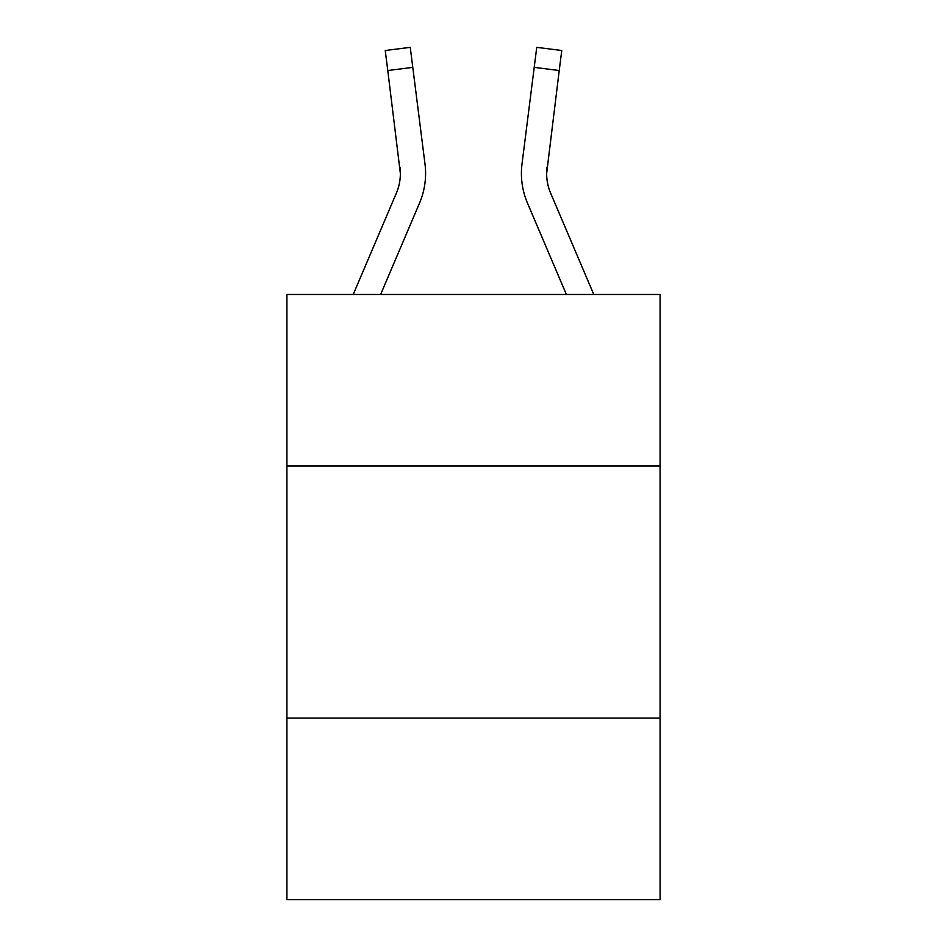 <?xml version="1.0" encoding="UTF-8"?>
<svg xmlns="http://www.w3.org/2000/svg" width="947" height="947" viewBox="0 0 947 947"><rect width="100%" height="100%" fill="white"/><g stroke="black" fill="none" stroke-linecap="round" stroke-linejoin="round"><path stroke-width="1.42" d="M660.095 465.936L660.095 294.47L286.905 294.47L286.905 465.936L660.095 465.936L660.095 899.65L286.905 899.65L286.905 465.936M660.095 718.098L286.905 718.098M419.545 203.06L380.623 294.47L419.545 203.06A75.653 75.653 0 0 0 424.99 163.949L412.785 67.367L387.773 70.528L385.24 50.511L410.264 47.35L412.785 67.367M353.219 294.47L396.343 193.188A50.428 50.428 0 0 0 400.368 173.526L387.773 70.528M425.499 177.101L425.594 174.023M424.611 160.919L424.99 163.949L424.611 160.919M527.455 203.06L566.377 294.47L527.455 203.06A75.653 75.653 0 0 1 522.01 163.949L536.736 47.35L561.76 50.511L536.736 47.35L561.76 50.511L536.736 47.35L561.76 50.511L536.736 47.35L561.76 50.511L536.736 47.35L561.76 50.511L559.227 70.528L534.215 67.367M593.781 294.47L550.657 193.188A50.428 50.428 0 0 1 546.632 173.514L559.227 70.528M396.343 193.188A50.428 50.428 0 0 0 400.368 173.526A50.428 50.428 0 0 1 396.343 193.188A50.428 50.428 0 0 0 400.368 173.526A50.428 50.428 0 0 1 396.343 193.188A50.428 50.428 0 0 0 400.368 173.526A50.428 50.428 0 0 1 396.343 193.188A50.428 50.428 0 0 0 399.977 167.11L400.368 173.514M546.632 173.514A50.428 50.428 0 0 0 550.657 193.188A50.428 50.428 0 0 1 546.632 173.514A50.428 50.428 0 0 0 550.657 193.188A50.428 50.428 0 0 1 546.632 173.514L547.023 167.11A50.428 50.428 0 0 0 550.657 193.188A50.428 50.428 0 0 1 546.632 173.514L547.023 167.11M425.594 173.396L425.499 177.125L425.594 173.396M385.24 50.511L410.264 47.35M521.406 173.396L521.501 177.125L521.406 173.396M561.76 50.511L536.736 47.35"/></g></svg>
